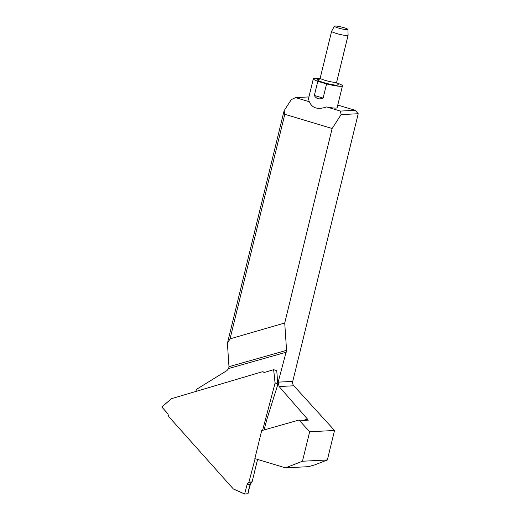 <?xml version="1.0" encoding="UTF-8"?>
<svg xmlns="http://www.w3.org/2000/svg" width="520" height="520" viewBox="0 0 520 520"><rect width="100%" height="100%" fill="white"/><g stroke="black" fill="none" stroke-linecap="round" stroke-linejoin="round"><path stroke-width="0.78" d="M308.367 466.681L285.545 467.838L254.852 458.621L261.671 430.638L298.994 420.037L309.66 431.75L302.471 461.234L327.346 459.973L314.821 464.861L308.367 466.681M308.919 96.928L295.568 97.604L309.381 101.758C312.078 108.192 317.817 109.915 326.599 106.925A14.976 1.879 13.7 0 0 337.135 107.653L342.446 85.865A14.976 1.879 -166.3 0 1 331.909 85.137A14.976 1.879 -166.3 0 1 326.579 83.928L323.128 98.091C319.169 99.697 316.245 98.82 314.346 95.453L317.798 81.289A14.976 1.879 -166.3 0 1 313.346 78.773A14.976 1.879 -166.3 0 1 319.904 78.787M313.346 78.773L308.035 100.562A14.976 1.879 13.7 0 0 309.381 101.758M326.599 106.925L340.412 111.072L355.245 110.318L337.766 105.073M355.245 110.318L358.222 113.737L292.747 381.407A4.524 4.134 87.1 0 0 293.826 385.781L334.536 430.488L309.66 431.75M358.222 113.737L341.113 114.602L332.137 128.512L284.798 114.29L230.055 338.851L284.726 322.998L332.137 128.512M284.726 322.998L286.559 350.363L278.155 382.142L292.747 381.407M293.826 385.781L279.091 386.529L307.522 419.14L303.011 420.413M298.994 420.037L308.256 420.888L307.522 419.14M285.545 467.838L302.471 461.234M286.325 352.183L228.69 368.505L228.975 366.672L227.409 343.317L284.108 110.734L291.272 99.638L295.568 97.604M195.845 391.456L196.404 389.409L226.922 370.584L228.69 368.505M279.091 386.529L278.155 382.142M284.798 114.29L284.108 110.734M227.409 343.317L230.055 338.851M334.536 430.488L327.346 459.973M340.412 111.072L341.113 114.602M336.622 82.94L337.994 83.349A14.976 1.879 -166.3 0 1 342.446 85.865M317.798 81.289L326.579 83.928M347.938 29.471L348.088 35.269A8.476 1.059 -166.3 0 1 348.082 35.302A8.476 1.059 -166.3 0 1 339.593 34.327A8.476 1.059 -166.3 0 1 331.611 31.291A8.476 1.059 -166.3 0 1 331.624 31.252L334.418 26.169A6.962 0.871 13.7 0 0 340.964 28.698A6.962 0.871 13.7 0 0 347.938 29.471A6.962 0.871 13.7 0 0 342.602 27.313A6.962 0.871 13.7 0 0 335.017 26A6.962 0.871 13.7 0 0 334.418 26.169M262.581 430.378L275.074 383.065L273.644 369.707L265.168 372.223L262.32 371.755L171.645 398.625L161.798 406.965L167.823 413.719L168.818 416.669L233.324 488.93L244.608 493.942L247.052 484.679L248.905 482.19L255.106 458.699M248.905 482.19L252.109 481.865L257.575 459.44M273.644 369.707L275.139 382.928L277.823 384.481L276.744 370.598L277.829 384.521L267.111 418.6L264.115 429.943M244.608 493.942L233.324 488.93M248.775 482.268L251.7 482.125C250.419 482.723 248.898 480.675 247.052 484.679L244.614 494L248.02 493.76C248.482 489.411 249.704 485.531 251.7 482.125L250.061 484.523L247.052 484.679M233.422 489.028L244.608 494L247.982 493.831L250.061 484.523M251.7 482.125L252.109 481.865M262.32 371.755L264.576 372.34M161.798 406.965L171.645 398.625M276.744 370.598L273.721 369.7M161.779 406.926L171.555 398.645M228.975 366.672L286.559 350.363M336.979 83.817A10.738 1.345 -166.3 0 1 328.347 83.811A10.738 1.345 -166.3 0 1 318.403 79.469A10.738 1.345 -166.3 0 1 319.144 79.469M331.611 31.291L320.19 78.13A8.476 1.059 13.7 0 0 328.172 81.172A8.476 1.059 13.7 0 0 336.661 82.147L337.168 84.019M314.346 95.453L323.128 98.091M262.444 371.839L264.199 372.359M348.082 35.302L336.661 82.147M320.19 78.13L319.046 79.547"/></g></svg>
